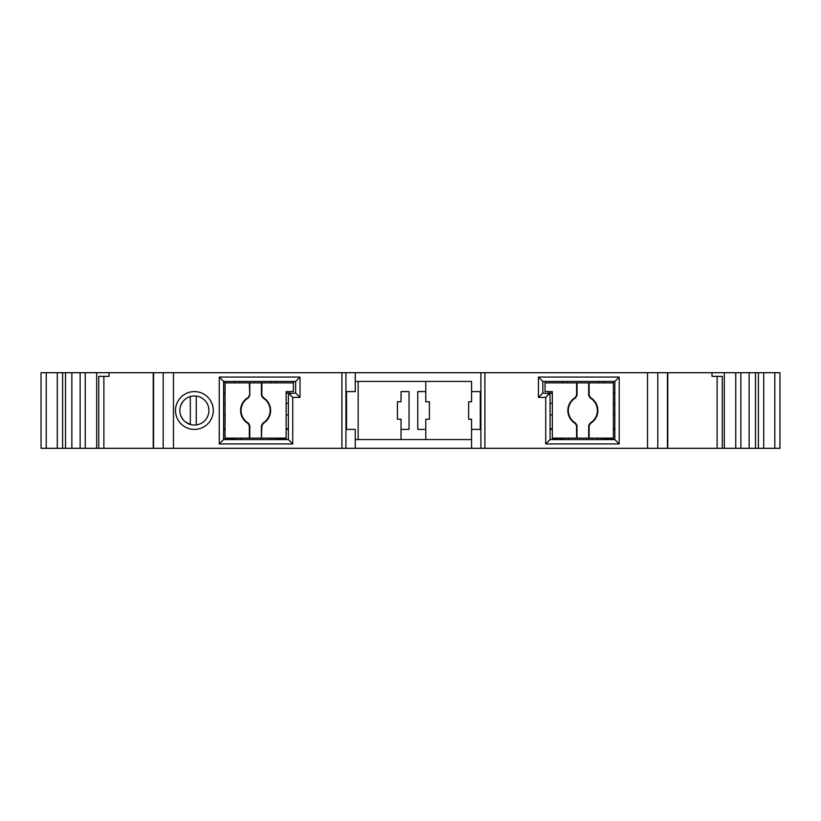 <?xml version="1.0" encoding="UTF-8"?>
<svg xmlns="http://www.w3.org/2000/svg" width="821" height="821" viewBox="0 0 821 821"><rect width="100%" height="100%" fill="white"/><g stroke="black" fill="none" stroke-linecap="round" stroke-linejoin="round"><path stroke-width="1.23" d="M46.243 448.297L41.05 448.297L41.05 372.703L65.516 372.703L65.516 448.297L46.243 448.297L46.243 372.703M65.413 448.297L71.858 448.297L71.858 372.703L65.413 372.703M774.798 448.297L774.798 372.703L779.95 372.703L779.95 448.297L71.858 448.297M739.177 448.297L740.306 448.297M774.798 372.703L740.87 372.703L740.87 448.297L743.221 448.297M677.571 448.297L679.152 448.297M679.86 448.297L680.496 448.297M72.782 448.297L73.746 448.297M151.28 448.297L158.525 448.297M779.95 383.602L779.95 439.574M740.87 372.703L109.008 372.703L109.008 376.336L98.736 376.336L103.877 376.336L103.877 448.297M96.673 448.297L96.673 372.703L109.008 372.703M96.673 372.703L71.858 372.703M153.229 448.297L153.229 372.703M153.558 448.297L153.558 372.703M300.004 397.415L292.738 397.415L292.738 443.935L219.258 443.935L219.258 377.065L300.004 377.065L300.004 397.415L295.642 393.054L289.013 393.69L292.738 397.415M213.296 410.5A18.904 18.904 -90 0 1 194.392 429.404A18.904 18.904 -90 0 1 175.499 410.5A18.904 18.904 -90 0 1 194.392 391.596A18.904 18.904 -90 0 1 213.296 410.5M355.257 448.297L355.257 429.404L346.534 429.404L346.534 391.596L355.257 391.596L355.257 372.703M358.161 381.426L358.161 439.574M471.562 381.426L471.562 401.777L471.562 381.426L355.257 381.426M471.562 429.404L471.562 448.297L471.562 419.223L471.562 429.404L480.285 429.404L480.285 391.596L471.562 391.596M425.771 391.596L425.771 401.777L429.404 401.777L429.404 419.223L425.771 419.223L425.771 429.404L417.766 429.404L417.766 391.596L425.771 391.596L425.771 381.426M471.562 419.223L468.658 419.223L468.658 401.777L471.562 401.777M545.719 397.415L538.443 397.415L538.443 377.065L619.198 377.065L619.198 443.935L545.719 443.935L545.719 397.415L549.434 393.69L550.08 395.229L550.08 403.234L552.317 403.234M667.442 448.297L667.442 372.703M667.771 448.297L667.771 372.703M717.123 448.297L717.123 376.336L722.264 376.336L711.981 376.336L711.981 372.703M722.264 448.297L722.264 376.336M724.317 448.297L724.317 372.703M749.142 448.297L749.142 372.703M763.715 448.297L763.715 372.703M549.434 393.69L542.804 393.054L538.443 397.415M619.198 377.065L614.837 381.426L542.804 381.426L542.804 393.054L542.804 381.426L538.443 377.065M603.148 438.127L603.148 439.574L603.148 438.855L613.379 438.855L613.379 381.426M614.837 381.426L614.837 439.574L619.198 443.935M614.837 429.25L613.379 429.404M614.837 393.136L613.379 393.423M614.837 439.574L550.08 439.574L545.719 443.935M601.146 438.127L601.146 439.574M564.622 438.127L564.622 439.574M562.436 439.574L562.436 438.127M552.317 391.596L545.041 391.596L552.317 391.596L552.317 438.127L577.03 438.127L577.03 425.606L575.583 423.092A14.542 14.542 90 0 1 575.583 397.908L577.03 395.394L577.03 382.873L588.667 382.873L588.667 395.394L589.119 395.127L590.535 397.621A14.994 14.994 90 0 1 590.535 423.379L589.119 425.873L589.119 438.127L577.03 438.127M589.119 438.127L613.379 438.127M613.379 393.054L614.837 393.054M613.379 403.234L614.837 403.234M613.379 414.862L614.837 414.862M552.317 393.054L547.894 393.054L549.105 393.423L550.08 395.229L550.08 439.574L550.08 414.862L552.317 414.862M552.317 438.127L552.317 438.855L562.436 438.855M550.08 414.862L550.08 403.234M550.08 429.404L552.317 429.404M545.041 381.426L545.041 391.596M562.436 382.873L562.436 381.426M613.379 382.873L588.667 382.873M545.041 382.873L577.03 382.873M603.148 382.873L603.148 381.426M589.119 382.873L589.119 395.127M588.667 395.394L590.114 397.908A14.542 14.542 90 0 1 590.114 423.092L588.667 425.606L589.119 425.873M588.667 425.606L588.667 438.127M577.03 395.394L576.578 395.127L575.162 397.621A14.994 14.994 90 0 0 575.162 423.379L576.578 425.873L576.578 438.127M576.578 382.873L576.578 395.127M471.562 439.574L355.257 439.574M401.048 391.596L401.048 401.777L397.415 401.777L397.415 419.223L401.048 419.223L401.048 439.574L401.048 429.404L409.043 429.404L409.043 391.596L401.048 391.596L401.048 401.777M425.771 439.574L425.771 429.404M429.404 401.777L429.404 419.223M401.048 419.223L401.048 429.404M397.415 401.777L397.415 419.223M286.139 393.054L290.552 393.054L286.139 393.423M286.139 391.596L293.405 391.596L286.139 391.596L286.139 438.855L276.02 438.855M286.139 428.736L288.376 428.736L288.376 395.229L288.376 439.574L223.62 439.574L223.62 381.426L295.642 381.426L295.642 393.054L295.642 381.426L300.004 377.065M292.738 443.935L288.376 439.574L288.376 428.736M276.02 439.574L276.02 438.127M225.067 382.873L249.789 382.873L249.789 395.394L248.332 397.908A14.542 14.542 90 0 0 248.332 423.092L249.789 425.606L249.789 438.127L225.067 438.127L225.067 381.426M249.789 438.127L261.417 438.127L261.417 425.606L262.874 423.092A14.542 14.542 90 0 0 262.874 397.908L261.417 395.394L261.878 395.127L263.295 397.621A14.994 14.994 90 0 1 263.295 423.379L261.878 425.873L261.417 438.127M286.139 438.127L261.878 438.127M273.834 438.127L273.834 439.574M237.3 438.127L237.3 439.574M225.067 438.127L225.067 438.855L235.309 438.855L235.309 439.574L235.309 438.127M223.62 429.404L225.067 429.404M223.62 393.136L225.067 393.054M223.62 429.25L225.067 428.736M225.067 403.234L223.62 403.234M225.067 414.862L223.62 414.862M223.62 381.426L219.258 377.065M223.62 439.574L219.258 443.935M289.341 393.423L288.376 395.229L289.013 393.69M286.139 429.404L288.376 429.404M288.376 414.862L286.139 414.862M288.376 403.234L286.139 403.234M293.405 381.426L293.405 391.596M293.405 382.873L261.878 382.873L261.878 395.127M261.417 395.394L261.417 382.873L249.789 382.873M276.02 382.873L276.02 381.426M235.309 382.873L235.309 381.426M249.789 395.394L249.327 382.873M248.332 397.908L249.327 395.127M247.911 397.621A14.994 14.994 90 0 0 247.911 423.379L249.327 425.873L249.327 438.127M196.25 396.081L196.25 424.919A14.542 14.542 90 0 0 208.934 410.5A14.542 14.542 -90 0 1 194.392 425.042A14.542 14.542 -90 0 1 179.861 410.5A14.542 14.542 -90 0 1 194.392 395.958A14.542 14.542 -90 0 1 208.934 410.5A14.542 14.542 90 0 0 196.25 396.081L196.24 396.081M186.08 398.575L185.197 399.242M182.919 401.572L180.753 405.461M185.197 421.758L190.328 424.457L190.328 396.543M180.753 415.539L182.919 419.428M98.736 448.297L98.736 376.336M57.285 448.297L57.285 372.703M41.05 383.602L41.05 439.574M153.26 448.297L153.26 372.703M163.194 448.297L163.194 372.703M173.477 448.297L173.477 372.703M341.916 448.297L341.916 372.703M345.939 448.297L345.939 372.703M480.88 448.297L480.88 372.703M484.903 448.297L484.903 372.703M647.523 448.297L647.523 372.703M657.806 448.297L657.806 372.703M667.74 448.297L667.74 372.703M735.749 448.297L735.749 372.703M758.399 448.297L758.399 372.703M597.39 438.127L597.39 439.574M568.306 438.127L568.306 439.574M613.379 428.736L614.837 428.736M552.317 393.423L549.105 393.423M550.08 428.736L552.317 428.736M598.786 382.873L598.786 381.426M566.798 382.873L566.798 381.426M241.066 438.127L241.066 439.574M225.067 393.423L223.62 393.423M271.659 382.873L271.659 381.426M239.67 382.873L239.67 381.426M270.14 438.127L270.14 439.574M85.251 448.297L85.251 372.703M80.13 448.297L80.13 372.703M62.601 448.297L62.601 372.703M755.494 372.703L755.494 448.297"/></g></svg>
